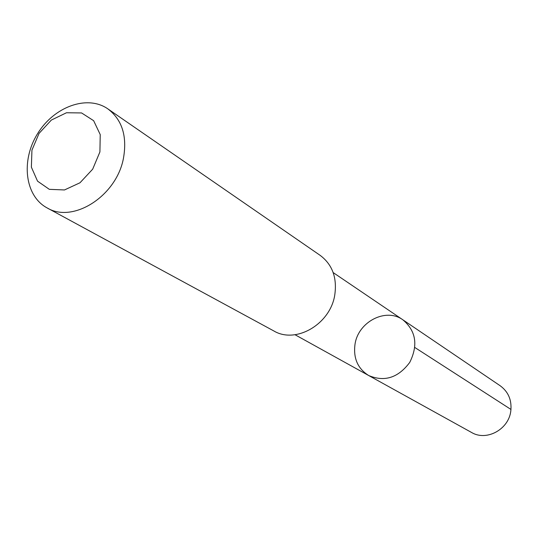 <?xml version="1.0" encoding="UTF-8"?>
<svg xmlns="http://www.w3.org/2000/svg" width="538" height="538" viewBox="0 0 538 538"><rect width="100%" height="100%" fill="white"/><g stroke="black" fill="none" stroke-linecap="round" stroke-linejoin="round"><path stroke-width="0.81" d="M355.013 344.259C358.18 321.778 385.907 307.38 402.875 319.814C415.995 330.931 418.288 345.12 409.754 362.383C398.221 377.81 384.529 382.188 368.678 375.517C357.736 368.604 353.177 358.18 355.013 344.259M471.544 432.465C486.386 441.469 508.585 429.573 510.777 411.193C511.988 400.353 508.464 391.879 500.205 385.773L402.875 319.814C415.995 330.931 418.288 345.12 409.754 362.383C398.221 377.81 384.529 382.188 368.678 375.517L471.544 432.465M47.082 207.897L273.842 330.957C295.893 344.233 330.446 324.132 334.784 294.858C337.198 277.709 332.349 264.561 320.224 255.409L107.869 108.884C87.243 94.459 53.861 106.739 37.478 133.834C20.733 160.701 24.889 196.027 47.082 207.897C72.986 223.741 116.49 196.101 123.444 158.32C127.338 136.228 122.146 119.752 107.869 108.884M99.913 151.931L100.229 134.594L93.639 120.687L81.568 112.94L66.477 112.758L51.345 120.068L39.052 133.39L31.937 150.156L31.379 167.17L37.539 181.165L49.328 189.336L64.486 189.954L79.994 182.772L92.677 169.174L99.913 151.931M414.859 347.508L510.986 409.458M295.012 334.73L368.678 375.517M333.17 272.578L402.875 319.814"/></g></svg>
